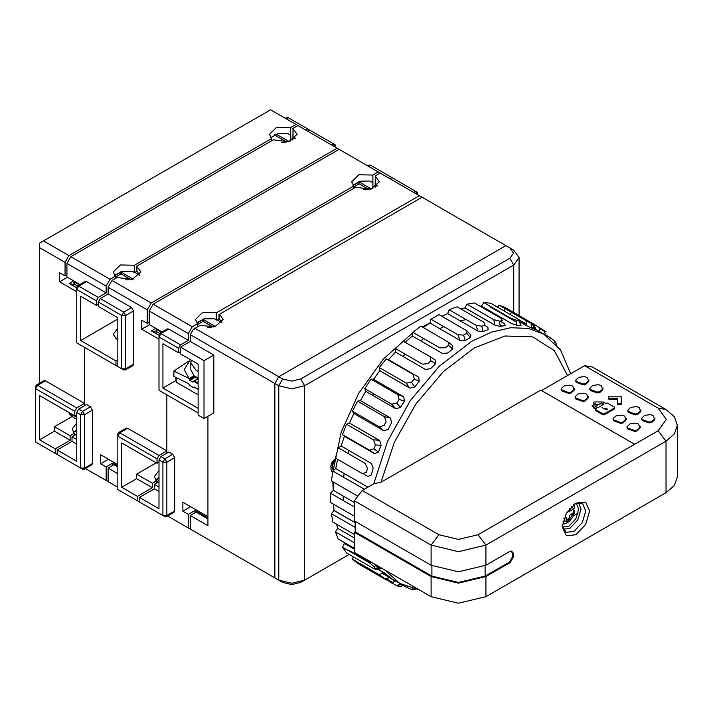 <?xml version="1.0" encoding="UTF-8"?>
<svg xmlns="http://www.w3.org/2000/svg" width="713" height="713" viewBox="0 0 713 713"><rect width="100%" height="100%" fill="white"/><g stroke="black" fill="none" stroke-linecap="round" stroke-linejoin="round"><path stroke-width="1.07" d="M166.806 450.874L127.654 428.272L119.829 432.791L117.868 436.178L157.02 458.789L157.02 463.307L121.78 442.96L121.78 487.264L137.449 496.31L137.449 500.829L117.868 489.528L117.868 433.923L118.438 432.657L119.829 432.791L158.981 455.393L166.806 450.874L166.806 394.815L166.806 453.138M377.64 185.612L375.296 185.157L375.296 176.12L379.352 181.77L370.805 189.15L355.52 187.305L153.108 304.175L149.195 310.948L149.195 324.513L162.083 331.955M375.296 176.12L375.1 187.528M192.26 530.214L167.617 515.989M194.997 512.807L194.997 510.553L188.339 514.394L188.339 527.959M194.997 510.553L207.92 518.012M190.692 506.711L182.858 511.23L188.339 514.394M182.858 511.23L182.858 502.184L207.92 516.649L207.92 416.285L207.92 525.695L190.3 515.526L190.3 529.082L274.87 577.913L274.87 383.514L278.783 376.731L194.997 328.354L200.103 325.404L214.969 326.714L223.133 319.433L219.649 314.13L422.078 197.251L505.865 245.629L278.783 376.731L505.865 245.629L509.777 247.883L513.512 253.088L509.777 258.284L300.708 378.995L291.706 381.143L282.696 378.995L278.783 376.731L274.87 383.514L190.3 334.682L193.437 329.263L194.212 329.718L194.997 328.354L193.437 329.263M158.981 482.523L158.197 482.068L154.284 484.332L154.284 488.851L139.4 497.442L158.981 508.743L158.981 459.912L162.894 462.176L164.855 458.789L160.933 456.525L168.767 452.006L172.68 454.261L174.64 457.657L174.64 510.998L174.07 512.273L166.236 516.791L164.855 516.658L137.449 500.829M160.933 456.525L158.981 459.912M172.68 454.261L164.855 458.789L166.806 462.176L162.894 462.176L162.894 515.526L166.806 515.526L166.236 516.791M139.4 497.442L139.4 501.961M174.64 457.657L166.806 462.176L166.806 515.526L174.64 510.998M158.981 487.041L154.284 484.332M158.981 491.56L154.284 488.851M160.933 391.428L158.981 390.296L158.981 334.691L159.552 333.417L160.933 333.559L180.514 344.86L188.339 340.342L188.339 333.559L192.26 326.777L197.59 323.702L197.59 326.866M188.339 340.342L168.767 329.032L160.933 333.559L158.981 336.946L178.553 348.247L178.553 352.775L162.894 343.728L162.894 388.032L198.134 408.38L198.134 412.898L158.981 390.296M162.894 388.032L175.719 380.626M178.553 352.775L180.514 351.643M178.553 348.247L180.514 344.86M197.59 323.702L195.451 319.433L202.608 312.428L216.681 312.677L216.681 319.709L214.461 318.8L204.221 318.773L196.752 322.82M219.141 318.488L216.921 320.217L216.681 319.709M216.681 312.677L419.342 195.674L422.078 197.251M221.823 322.597L216.921 319.772M211.244 327.338L207.331 327.338M136.923 271.02L134.704 272.749L134.463 272.241L134.463 265.2L337.124 148.206L380.189 173.063L375.1 176.004M380.189 173.063L419.342 195.674M192.26 326.777L153.108 304.175M413.469 192.278L415.421 191.146L417.381 192.278L417.381 194.542L415.421 191.146L391.936 177.59L389.975 178.713M188.339 333.559L149.195 310.948M168.767 329.032L167.386 328.898L159.552 333.417M157.413 329.263L156.227 331.492L159.578 333.399L156.227 331.492M76.763 414.708L74.803 415.839L74.803 411.321L76.763 407.925L84.589 403.406L84.589 347.347L84.589 405.661M295.423 138.144L293.079 137.689L293.079 128.652L297.125 134.302L288.587 141.682L273.302 139.837L70.89 256.698L66.969 263.48L66.969 277.045L79.865 284.487M293.079 128.652L292.883 140.06M110.043 482.746L85.4 468.521M112.779 465.339L112.779 463.085L106.121 466.926L106.121 480.491M112.779 463.085L117.868 466.017M108.474 459.234L100.64 463.762L106.121 466.926M100.64 463.762L100.64 454.716L117.868 464.662M76.763 435.055L75.979 434.6L72.058 436.864L72.058 441.383L57.183 449.974L76.763 461.275L76.763 412.444L80.676 414.708L82.637 411.321L78.715 409.057L86.549 404.538L90.462 406.793L92.423 410.189L92.423 463.53L91.843 464.805L84.018 469.323L82.637 469.181L35.65 442.06L37.611 443.192L35.65 442.06L35.65 386.455L36.22 385.18L37.611 385.323L76.763 407.925M125.702 429.404L125.702 428.46M78.715 409.057L76.763 412.444M90.462 406.793L82.637 411.321L84.589 414.708L80.676 414.708L80.676 468.058L84.589 468.058L84.018 469.323M57.183 449.974L57.183 454.493M92.423 410.189L84.589 414.708L84.589 468.058L92.423 463.53M76.763 439.573L72.058 436.864M76.763 444.092L72.058 441.383M78.715 343.951L76.763 342.828L76.763 287.214L77.334 285.949L78.715 286.091L98.296 297.392L106.121 292.865L106.121 286.091L110.043 279.309L115.372 276.225L115.372 278.489M100.248 298.524L123.741 312.08L125.702 315.476L125.702 368.817L125.123 370.092L132.957 365.564L133.527 364.298L133.527 310.948L131.575 307.561L108.082 293.997L100.248 298.524L98.296 301.911L98.296 306.43L117.868 317.731L117.868 366.562L76.763 342.828M106.121 292.865L86.549 281.564L78.715 286.091L76.763 289.478L96.335 300.779L96.335 305.298L80.676 296.26L80.676 340.564L117.868 319.094M115.916 365.43L115.916 360.912L80.676 340.564M117.868 359.78L115.916 360.912M115.658 338.871L117.868 337.418M117.868 328.381L113.224 334.352L117.868 340.342M96.335 305.298L98.296 304.175M96.335 300.779L98.296 297.392M134.463 272.241L132.235 271.323L122.003 271.305L114.535 275.352M134.463 265.2L120.39 264.96L113.224 271.956L115.372 276.225M139.605 275.129L134.704 272.295M129.026 279.87L125.114 279.87M290.681 141.058L290.681 127.547L296.011 124.463L297.972 125.595L292.883 128.536M297.972 125.595L337.124 148.206M110.043 279.309L70.89 256.698M331.251 144.81L333.203 143.678L335.163 144.81L335.163 147.074L333.203 143.678L309.718 130.123L307.758 131.245M106.121 286.091L66.969 263.48M86.549 281.564L85.168 281.43L77.334 285.949M75.195 281.795L74.009 284.015L77.361 285.931M175.719 377.284L176.209 382.159L198.134 394.815M198.134 389.387L194.382 387.221M189.07 384.155L184.186 381.339M189.515 361.135L184.177 369.726L189.248 378.63L173.856 371.045L173.856 376.473L188.874 383.844L189.515 385.323L193.437 387.578L194.079 386.856L198.134 389.351M173.856 371.045L189.248 360.858M190.977 361.197L190.46 361.491M198.134 371.384L196.084 370.35L190.826 362.944L190.826 369.726L194.043 375.706L198.134 378.166M189.248 378.63L189.908 380.35L193.045 382.159L193.981 381.161L198.134 382.64M198.134 383.924L193.704 381.205M139.668 275.271L136.664 270.717L136.664 266.199L140.916 271.956L132.368 279.344L117.084 277.5L111.994 280.441L151.147 303.043L353.808 186.04L351.661 181.77L358.826 174.765L372.899 175.015L378.229 171.94M388.015 177.59L389.975 176.459L370.404 165.158L369.013 165.015L367.632 165.817M117.868 487.264L108.082 481.614L108.082 468.058L113.955 464.662L117.868 466.926M108.082 468.058L117.868 473.708M117.868 489.528L119.82 490.651M157.02 458.789L158.981 455.393M108.082 293.997L108.082 287.214L147.234 309.825L147.234 323.381L141.753 320.217L141.753 329.263L158.981 339.21M127.654 428.272L126.272 428.13L118.438 432.657M98.296 301.911L121.78 315.476L121.78 368.817L117.868 366.562M339.076 149.329L136.664 266.199M372.899 175.015L372.899 188.526M389.975 176.459L391.936 177.59M367.462 189.685L363.55 189.685M353.808 188.294L353.808 186.04M369.913 180.977L372.899 182.697L369.913 180.977L360.065 181.2L352.971 185.157M149.578 324.745L141.753 329.263M155.648 479.92L158.981 477.345M156.477 483.058L156.477 480.803L152.324 483.2L152.324 487.719L136.664 478.681L121.78 487.264M158.981 470.562L154.338 476.534L156.477 480.803M137.449 496.31L152.324 487.719M152.324 483.2L136.664 474.154L136.664 478.681M156.236 462.853L136.664 474.154M157.02 463.307L158.981 462.176M157.903 332.454L151.37 330.939L155.844 328.354M151.37 330.939L158.981 335.333M149.195 322.258L147.234 323.381M147.234 309.825L151.147 303.043M111.994 280.441L108.082 287.214M125.123 370.092L121.78 368.817L125.702 368.817L133.527 364.298M75.596 415.385L76.763 415.973M67.361 277.268L59.535 281.795L59.535 272.749L65.017 275.913L66.969 274.781M271.582 140.826L271.582 138.572L68.929 255.575L65.017 262.357L65.017 275.913M76.763 291.742L59.535 281.795M84.589 403.406L45.436 380.804L44.054 380.662L36.22 385.18M65.017 262.357L39.563 247.661L39.563 383.255M75.685 284.986L69.152 283.471L73.626 280.886M69.152 283.471L76.763 287.865M74.803 415.839L39.563 395.492L39.563 439.796L55.222 448.842L55.222 453.361M55.222 448.842L70.106 440.251L54.446 431.213L54.446 426.686L71.986 416.561M74.259 435.59L74.259 433.335L70.106 435.732L70.106 440.251M39.563 247.661L39.563 243.142L43.484 240.878L68.929 255.575M296.011 124.463L270.566 109.775L43.484 240.878M309.718 130.123L307.758 128.991L305.797 130.123M285.245 142.208L281.332 142.208M286.795 142.03L275.022 135.229L270.753 137.689L277.838 133.732L287.695 133.509L290.681 135.229L287.695 133.509M290.681 127.547L276.608 127.297L269.443 134.302L271.582 138.572M307.758 128.991L288.177 117.69L286.795 117.547L285.414 118.349M74.803 411.321L35.65 388.71L37.611 385.323L45.436 380.804M39.563 439.796L54.446 431.213M76.763 423.094L72.12 429.066L74.259 433.335M70.106 435.732L54.446 426.686M76.763 430.527L73.43 432.452L76.763 429.877M190.3 515.526L196.173 512.13L207.92 518.912M180.514 347.115L204.007 360.68L204.007 418.549L198.134 415.162L198.134 364.076L180.514 353.898L180.514 347.115L190.3 341.465L190.3 334.682M218.882 314.567L219.649 314.13L219.649 315.03L218.882 314.567L219.078 318.408L219.078 314.683M221.886 322.739L219.078 318.408M204.007 360.68L213.793 355.029L213.793 412.898L204.007 418.549M213.793 355.029L190.3 341.465M274.87 577.913L278.783 580.168L274.87 577.913L274.87 383.514L278.783 385.769L282.696 378.995M282.696 582.432L278.783 580.168L282.696 582.432L291.706 584.589L300.708 582.432L349.174 554.456M278.783 580.168L291.706 583.261L304.62 580.168L304.62 385.769L291.706 388.861L278.783 385.769L278.783 580.168M509.777 247.883L513.699 250.147L509.777 247.883L513.699 250.147L519.046 257.607L513.699 265.067L304.62 385.769L300.708 378.995M334.557 459.127L331.732 462.844L330.859 466.32L331.144 470.437L332.677 471.944M332.311 471.721L331.714 471.4M334.344 460.5L332.891 462.158L332.017 464.974L332.311 468.762L333.274 469.626M333.283 469.528L332.606 465.313L334.192 461.552M332.311 468.762L332.9 469.101M332.017 467.612L332.606 467.951M332.017 464.974L332.606 465.313M332.311 463.486L332.9 463.824M332.891 462.158L333.479 462.496M333.764 460.99L334.228 461.266M429.912 323.016L460.072 340.493L465.259 340.538L470.518 337.499L466.676 333.363L467.104 331.028L439.021 314.593L430.982 319.237L429.912 323.016L422.212 326.937M412.827 332.766L383.496 358.906L358.612 393.433L341.153 432.247L333.185 470.723M332.819 481.765L333.274 490.392M639.106 428.968L638.5 428.62M625.185 420.928L624.579 420.581M609.383 411.802L608.599 411.356M604.285 408.861L602.075 407.586M595.444 403.754L594.767 403.362M587.218 399.004L586.612 398.656M573.225 390.127L573.297 390.965L572.691 390.617M557.005 381.562L556.22 381.116M566.202 520.018L569.723 517.986M573.43 515.847L578.172 513.11M333.443 504.162L333.996 510.446L331.429 513.708L332.828 522.041L354.343 534.465M333.88 482.371L333.336 490.357L330.538 493.2L330.538 502.487L354.343 516.23M337.65 459.377L335.761 468.655L332.828 471.008L331.429 480.963L357.828 496.203M336.768 452.969L335.466 458.111L362.391 473.655L366.402 472.327L367.453 468.405L365.145 463.343L338.22 447.8L336.768 452.969M353.844 413.442L349.495 423.112L346.545 424.28L342.525 434.636L344.406 436.231L341.206 446.017L338.22 447.8M352.4 411.249L353.808 413.415L383.46 430.536L379.325 426.802L352.4 411.249L357.57 401.152L384.494 416.704L386.063 421.668L384.093 425.509L379.325 426.802M395.439 352.07L425.608 369.486L430.607 368.666L435.554 363.737L430.839 360.733L430.206 356.732L403.05 341.046L395.492 348.586L395.439 352.07L388.567 359.744L386.25 358.897L379.289 367.56L379.753 370.715L373.541 379.316L370.938 379.138L364.78 388.665L365.742 391.384L360.386 400.653L357.57 401.152M412.328 336.037L442.497 353.443L447.621 353.033L452.808 348.987L448.504 345.386L448.495 342.195L420.822 326.135L412.898 332.311L412.328 336.037L405.242 342.311M429.912 323.078L423.272 327.543M447.648 313.604L477.808 331.019L482.968 331.572L481.792 326.162L484.804 325.039L484.029 322.347L457.095 306.795L449.181 309.754L447.648 313.604L441.917 316.269M464.992 307.891L495.152 325.306L500.223 326.402L499.456 321.108L502.335 320.663L501.435 318.515L474.501 302.972L466.953 304.157L464.992 307.891L460.803 308.934M518.734 320.36L521.051 325.591L516.488 325.181L516.087 320.128L518.734 320.36L517.638 318.782L490.713 303.239L483.744 302.615L481.435 306.127L479.965 306.127M490.437 306.946L490.321 306.403M519.242 321.51L526.613 325.761L535.32 329.54L533.511 324.157L534.073 324.335L505.223 307.579L499.064 305.164L497.442 307.125M504.332 311.1L504.973 308.577M511.693 312.454L509.822 314.273M364.78 567.495L396.784 585.73L399.128 586.647L403.505 585.382M353.283 556.826L352.4 559.206L357.57 563.332L384.494 578.876L386.063 579.535L385.065 578.769L390.002 577.753L382.159 573.225M349.103 551.015L349.628 550.846M343.675 542.183L344.406 543.449L342.525 547.219L346.545 552.932L373.478 568.484L375.528 569.357L375.394 568.644L381.081 568.029L380.769 567.619M336.527 524.18L337.721 528.333L335.466 531.898L338.22 539.028L354.343 548.342M343.684 477.273L344.112 473.477M347.944 453.415L348.746 450.366M351.723 440.456L351.865 440.028M372.667 395.376L373.648 393.79M379.877 384.298L380.537 383.353M402.979 356.429L405.225 354.201M420.688 340.859L423.754 338.586M439.689 328.729L443.86 326.679M460.143 320.823L466.195 319.576M500 324.816L502.148 326.055M343.425 500.642L343.113 495.998M333.942 510.49L355.127 522.727M331.429 513.708L355.127 527.388M369.138 540.784L368.96 539.777M362.177 536.773L362.177 535.864M355.127 521.399L355.127 531.8L354.343 532.246L431.089 576.55L458.495 583.109L485.901 576.55L510.169 562.539L513.307 557.111L513.307 553.047L510.169 551.238L485.901 565.249L458.495 571.808L431.089 565.249L354.343 520.945L354.343 500.829L362.177 490.428L373.764 483.744L387.622 441.294L410.269 400.67L439.342 366.117L471.801 341.242L491.667 332.035L510.758 327.695L528.36 328.399L543.787 334.112L560.489 349.887L570.658 373.683M354.343 532.246L354.343 552.37L431.089 596.674L458.495 603.225L485.901 596.674L665.995 492.692L674.4 485.428L677.35 476.872L677.35 425.331L674.4 433.896L665.995 441.151L658.17 430.759L634.677 444.315L541.497 390.519L584.562 365.653L658.17 408.148L666.272 419.449L658.17 430.759M372.694 542.843L372.034 542.459M368.594 539.572L368.3 540.302M332.828 471.008L364.325 489.189M354.343 502.478L333.336 490.357M369.031 540.222L372.56 542.254M354.343 537.923L337.721 528.333M354.343 549.188L344.406 543.449M375.484 565.694L379.779 568.163M375.528 569.357L381.241 568.724L381.081 568.029M349.495 550.686L369.985 562.512M382.23 573.19L391.624 578.412L384.013 572.762L377.694 569.117L384.084 572.806M519.438 320.173L526.096 324.014L519.438 320.173M535.24 329.308L534.438 328.836M535.32 329.54L535.873 329.736L534.073 324.335M516.23 321.919L490.25 306.911M521.051 325.591L520.526 324.406M481.435 306.127L511.586 323.542L516.488 325.181M500.223 326.402L505.169 325.627L504.715 323.809L499.911 321.037M482.968 331.572L488.155 329.638L487.826 327.276L484.287 325.226M470.518 337.499L470.963 335.217L467.104 331.028M452.808 348.987L452.523 345.618M435.554 363.737L435.171 359.94L430.411 356.874M419.289 381.303L414.725 386.972L411.561 382.239L414.208 378.942L419.289 381.303L418.736 377.15L388.567 359.744M379.753 370.715L409.922 388.113L414.725 386.972M403.121 396.383L373.541 379.316M404.494 401.161L403.71 396.722L397.863 394.69L399.128 399.467L396.793 403.086L400.456 407.39L404.494 401.161L399.128 399.467M365.742 391.384L395.911 408.781L400.456 407.39M383.434 430.509L384.013 430.848L388.246 429.306L391.624 422.693L390.555 418.068L360.386 400.653M346.545 424.28L373.478 439.823L375.394 444.885L373.862 448.825L369.459 450.188L374.575 453.646L378.443 452.042L381.081 445.26L379.664 440.527L349.495 423.112M344.406 436.231L373.826 453.21M363.969 474.225L367.881 476.48L371.366 474.92L373.166 468.165L371.366 463.432L341.206 446.017M367.828 487.166L335.761 468.655M419.155 589.785L399.824 583.457L384.681 569.883M567.53 375.493L554.233 350.502L532.647 336.884L505 336.019L474.154 348.024L443.504 371.455L415.982 403.95L394.414 442.194L381 482.273L373.764 483.744M378.345 546.105L379.503 545.873M362.177 490.428L438.914 534.732L458.495 539.42L478.066 534.732L485.901 545.133L665.995 441.151L665.995 492.692M589.651 510.998L585.64 502.13L575.944 503.093L566.256 513.315L562.245 526.827L566.256 535.695L575.952 534.732L585.64 524.51L589.651 510.998M485.901 565.249L485.901 545.133L458.495 551.684L431.089 545.133L438.914 534.732M381 482.273L540.712 390.064L634.677 444.315L478.066 534.732M595.836 409.788L595.676 410.599L602.957 414.806L604.196 414.806L614.57 408.807L614.41 408.005M592.013 405.091L593.893 408.228L595.489 409.146M621.228 397.711L621.228 404.485L617.984 404.797L617.44 404.485L617.44 398.683L608.955 398.683L608.412 396.802L621.228 396.802L621.228 403.576L617.44 403.576M608.412 397.694L608.955 399.583L617.44 399.583M561.167 389.601L561.799 390.911L568.644 393.371L571.051 393.05L574.018 390.296L574.58 388.558M575.623 381.054L576.256 382.364L583.109 384.824L585.507 384.503L588.483 381.749L589.036 380.011M589.713 389.191L590.355 390.501L597.2 392.961L599.597 392.64L602.574 389.886L603.136 388.148M575.088 397.64L575.721 398.95L582.566 401.41L584.972 401.089L587.94 398.335L588.501 396.597M613.055 419.565L613.688 420.866L620.542 423.326L622.939 423.005L625.907 420.251L626.469 418.522M627.69 411.116L628.322 412.417L635.167 414.886L637.574 414.556L640.541 411.802L641.103 410.073M626.977 427.604L627.609 428.905L634.463 431.365L636.861 431.044L639.828 428.29L640.39 426.561M641.611 419.155L642.244 420.456L649.088 422.916L651.495 422.595L654.463 419.841L655.024 418.112M592.396 391.232L592.396 390.332M658.17 408.148L665.995 409.512L592.396 367.008L584.562 365.653M584.562 384.022L584.562 384.931M665.995 409.512L674.4 416.766L677.35 425.331M354.343 500.829L431.089 545.133L431.089 565.249M562.281 525.633L566.024 532.353L573.992 531.345L582.298 522.576L585.738 510.998L582.619 503.601L574.928 503.717M373.862 448.825L378.443 452.042M369.45 450.188L342.525 434.636M349.45 423.112L379.102 440.224L373.478 439.823M381.081 445.26L375.394 444.885M379.102 440.224L379.664 440.527M395.911 408.781L391.704 404.209L364.78 388.665M396.793 403.086L391.704 404.209M370.938 379.138L397.863 394.69M386.25 358.897L413.184 374.45L414.208 378.942M411.561 382.239L406.214 383.113L379.289 367.56M406.214 383.113L409.387 387.783L379.735 370.662M430.839 360.733L427.96 363.603L422.426 364.138L395.492 348.586M448.504 345.386L445.491 347.739L439.832 347.864L412.898 332.311M460.072 340.493L457.906 334.789L430.982 319.237M466.676 333.363L463.619 335.128L465.259 340.538M463.619 335.128L457.906 334.789M477.808 331.019L476.106 325.306L449.181 309.754M481.792 326.162L476.106 325.306M499.456 321.108L493.877 319.709L494.662 324.95L465.001 307.838M495.152 325.306L494.662 324.95M493.877 319.709L466.953 304.157M516.087 320.128L510.677 318.158L483.744 302.615M490.268 306.848L516.221 321.83M526.613 325.761L525.989 320.716L499.064 305.164M533.511 324.157L531.167 323.239L531.283 327.953M531.167 323.239L525.998 320.716M532.335 323.675L534.411 328.818M556.88 345.128L554.901 341.242L550.383 337.686L550.338 338.657M554.901 341.242L554.821 342.828M556.06 344.174L556.568 344.201M550.383 337.686L545.356 334.78M556.684 344.896L556.434 343.416M415.608 589.241L411.561 589.526L412.889 588.653M403.344 585.73L411.561 589.526M389.654 577.824L395.136 580.988M399.993 583.795L401.187 584.482M414.208 589.758L414.948 589.482M407.034 586.861L406.214 587.387M401.517 584.393L397.551 585.275M399.128 586.647L403.906 585.56M399.538 586.532L397.863 585.453M392.676 582.459L385.956 578.582M391.704 583.047L395.341 580.872M400.198 583.671L396.784 585.73M375.145 568.297L379.102 567.86L375.403 565.73M379.664 568.101L379.102 567.86M342.525 547.219L369.459 562.762L373.862 566.461L375.394 568.644M369.904 562.548L349.45 550.748M369.459 562.762L371.054 562.013M376.553 565.186L373.862 566.461M511.961 550.855L512.522 556.666L509.394 562.085L485.116 576.104L458.495 582.468L431.873 576.104L355.127 531.8M355.127 522.647L333.996 510.446M335.466 531.898L354.343 542.798M377.578 569.134L383.46 572.53L379.325 574.749L385.065 578.769M352.4 559.206L379.325 574.749M545.436 335.11L544.536 331.42L546.203 331.919L532.281 323.194M539.349 328.426L544.536 331.42M519.189 321.394L526.132 325.404M539.367 327.285L539.304 331.527M360.35 400.635L390.002 417.756L384.494 416.704M330.538 493.2L354.343 506.943M563.742 518.77L566.202 517.353L566.202 520.74L569.723 518.707L569.723 515.321L574.776 511.774L573.84 510.223L572.958 513.449M563.19 529.349L570.079 528.181L577.824 520L581.042 509.189L578.608 502.647M562.468 527.076L568.903 526.149L575.819 518.841L578.689 509.189L576.282 503.155M594.232 405.1L601.638 403.763L603.18 404.645M614.57 407.194L614.57 407.907L604.196 413.896L602.957 413.896L595.676 409.699L596.22 408.665L593.893 407.328L593.876 401.972L603.189 401.963L605.506 403.308L607.298 402.988L614.57 407.194M595.444 406.428L597.77 407.774L603.964 404.2L601.638 402.854L595.444 406.428M605.765 408.148L604.606 408.816L606.478 409.895L607.636 409.226L605.765 408.148M572.682 386.063L574.018 389.387L571.051 392.141L568.644 392.471L561.799 390.002L561.238 388.621L564.215 385.867L569.981 385.091L572.682 386.063M587.138 377.507L588.483 380.84L585.507 383.594L583.109 383.924L576.256 381.455L575.703 380.074L578.671 377.32L584.437 376.544L587.138 377.507M601.228 385.644L602.574 388.977L599.597 391.731L597.2 392.061L590.355 389.592L589.794 388.211L592.77 385.457L598.537 384.681L601.228 385.644M586.603 394.093L587.94 397.426L584.972 400.18L582.566 400.501L575.721 398.041L575.159 396.66L578.136 393.897L583.902 393.13L586.603 394.093M624.57 416.018L625.907 419.351L622.939 422.105L620.542 422.426L613.688 419.966L613.127 418.576L616.103 415.822L621.87 415.046L624.57 416.018M639.205 407.569L640.541 410.902L637.574 413.656L635.167 413.977L628.322 411.517L627.761 410.127L630.738 407.373L636.504 406.597L639.205 407.569M638.491 424.057L639.828 427.381L636.861 430.144L634.463 430.465L627.609 428.005L627.048 426.615L630.025 423.861L635.791 423.085L638.491 424.057M653.126 415.608L654.463 418.941L651.495 421.695L649.088 422.016L642.244 419.556L641.682 418.166L644.659 415.412L650.425 414.636L653.126 415.608M573.671 504.626L574.776 507.255L573.769 508.913L569.723 511.248L569.723 508.414M377.052 186.173L375.296 185.157M204.007 318.827L204.007 319.994L215.433 326.59M216.921 320.217L214.461 318.8M197.02 323.123L202.439 319.994L204.007 319.994L203.223 321.349L202.439 319.264M213.178 327.098L203.223 321.349L197.59 324.602M415.421 191.146L417.381 192.278M156.094 330.493L156.789 329.629L161.459 332.32M294.834 138.705L293.079 137.689M121.78 271.359L121.78 272.526L133.215 279.122M134.704 272.749L132.235 271.323M114.793 275.655L120.221 272.526L121.78 272.526L121.005 273.881L120.221 271.796M130.96 279.63L121.005 273.881L115.372 277.134M333.203 143.678L335.163 144.81M73.876 283.025L74.562 282.152L79.232 284.852M176.209 377.498L176.209 382.159M190.879 361.919L189.284 361.001M189.284 378.451L194.043 375.706M194.702 376.223L189.515 379.218M198.134 378.763L193.981 381.161M193.045 382.159L193.437 381.927M197.964 378.674L195.389 377.186L189.908 380.35M189.515 379.673L194.997 376.437M195.674 376.883L195.059 376.473M193.82 387.355L194.382 387.034M370.404 165.158L368.443 166.289M123.741 369.949L121.78 368.817M136.86 270.94L136.86 266.305M369.022 189.498L359.2 183.829L353.808 186.94M359.985 181.227L359.2 183.829L358.416 182.475L359.985 182.475L371.321 189.025M353.229 185.46L358.416 182.475L358.416 181.69M158.981 480.259L156.477 481.703M155.906 480.223L158.981 478.45M133.527 310.948L125.702 315.476L121.78 315.476L123.741 312.08L131.575 307.561M69.58 412.827L72.931 415.438L76.763 417.105M275.69 134.401L275.022 135.229L274.612 134.855M276.323 134.178L289.104 141.548M288.177 117.69L286.225 118.813M513.699 312.472L513.699 265.067L509.777 258.284M431.089 596.674L431.089 576.55M485.901 576.55L485.901 596.674M431.873 576.104L431.873 565.694M485.116 565.694L485.116 576.104M573.769 512.986L568.003 521.283L563.003 521.203M571.461 506.551L573.769 508.913M156.022 330.066L156.789 329.629M73.795 282.598L74.562 282.152M74.009 284.015L77.343 285.94M190.897 361.741L189.4 360.885M191.244 360.092L190.826 362.944M198.134 378.576L193.544 381.223M194.542 387.132L193.713 387.605M76.763 419.226L73.992 417.925L69.847 414.431L68.448 412.167M519.046 315.556L519.046 257.607M543.787 334.112L535.802 329.504M533.921 328.417L531.256 326.884M526.087 323.898L519.349 320.003M399.824 583.457L389.958 577.762M430.206 356.732L434.903 359.753M448.495 342.195L452.826 345.85M574.785 511.774L572.815 517.023L569.339 521.337L565.864 523.511L562.432 524.091"/></g></svg>
